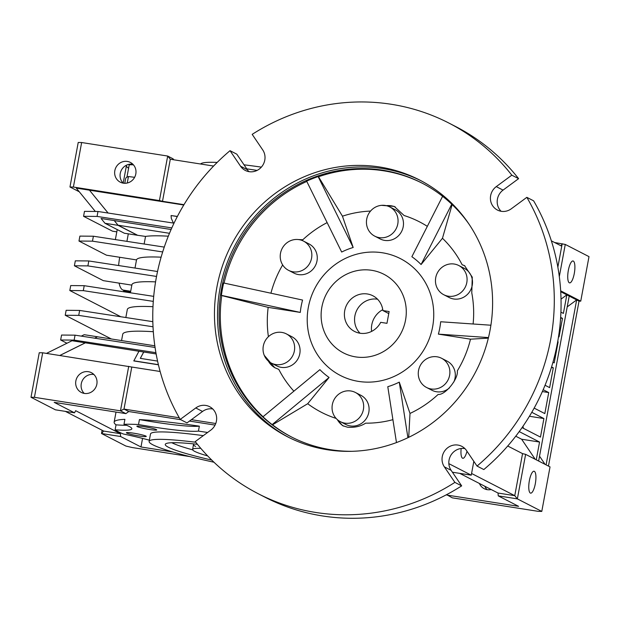 <?xml version="1.0" encoding="UTF-8"?>
<svg xmlns="http://www.w3.org/2000/svg" width="620" height="620" viewBox="0 0 620 620"><rect width="100%" height="100%" fill="white"/><g stroke="black" fill="none" stroke-linecap="round" stroke-linejoin="round"><path stroke-width="0.93" d="M195.618 446.439A56.839 5.154 10.5 0 1 193.502 444.532A56.839 5.154 10.5 0 1 194.138 443.943M211.769 460.094A84.63 7.673 10.5 0 1 168.408 447.253A84.63 7.673 10.5 0 1 165.416 444.091A84.63 7.673 10.5 0 1 197.408 444.3M213.978 462.233A101.052 9.161 10.5 0 1 152.876 444.811A101.052 9.161 10.5 0 1 149.118 441.425A101.052 9.161 10.5 0 1 195.781 442.262M203.313 435.635A101.052 9.161 -169.5 0 0 150.49 434L149.118 441.425M149.35 440.177A68.208 6.185 -169.5 0 0 123.256 433.969A138.942 12.594 10.5 0 1 118.404 431.76A138.942 12.594 10.5 0 1 115.118 429.792A68.208 6.185 -169.5 0 0 131.851 428.815A68.208 6.185 -169.5 0 0 123.984 424.305A138.942 12.594 10.5 0 1 138.516 424.537A68.208 6.185 -169.5 0 0 198.439 431.109A138.942 12.594 10.5 0 1 207.599 432.473M145.886 436.077A10.106 0.914 -169.5 0 0 135.493 433.496A10.106 0.914 -169.5 0 0 126.449 432.659A10.106 0.914 -169.5 0 0 126.767 433.07A10.106 0.914 -169.5 0 0 138.058 435.814A10.106 0.914 -169.5 0 0 146.235 436.325A10.106 0.914 -169.5 0 0 145.886 436.077M156.364 429.598A10.106 0.914 -169.5 0 0 145.971 427.01A10.106 0.914 -169.5 0 0 136.927 426.18A10.106 0.914 -169.5 0 0 137.245 426.591A10.106 0.914 -169.5 0 0 148.536 429.327A10.106 0.914 -169.5 0 0 156.713 429.846A10.106 0.914 -169.5 0 0 156.364 429.598M75.857 380.913A11.09 10.571 117.2 0 1 91.419 372.697A11.09 10.571 117.2 0 1 96.844 384.214A11.09 10.571 117.2 0 1 81.282 392.429A11.09 10.571 117.2 0 1 75.857 380.913M84.204 393.406A11.09 10.571 117.2 0 1 81.282 383.703A11.09 10.571 117.2 0 1 93.915 374.511M530.332 493.047A11.09 3.193 -81.1 0 1 529.279 481.174A11.09 3.193 -81.1 0 1 534.068 471.231A11.09 3.193 -81.1 0 1 534.355 471.332A11.09 3.193 -81.1 0 1 535.409 483.205A11.09 3.193 -81.1 0 1 530.619 493.148A11.09 3.193 -81.1 0 1 530.332 493.047M466.992 451.259A11.09 3.193 -81.1 0 1 462.822 458.289A11.09 3.193 -81.1 0 1 462.528 458.188A11.09 3.193 -81.1 0 1 461.164 448.5M114.832 170.647A11.09 10.571 117.2 0 1 130.394 162.432A11.09 10.571 117.2 0 1 135.811 173.949A11.09 10.571 117.2 0 1 120.249 182.164A11.09 10.571 117.2 0 1 114.832 170.647M132.889 164.246A11.09 10.571 -62.8 0 0 120.249 173.437A11.09 10.571 -62.8 0 0 123.178 183.133L126.526 165.168M573.329 261.067A11.09 3.193 98.9 0 0 573.035 260.966A11.09 3.193 98.9 0 0 568.245 270.909A11.09 3.193 98.9 0 0 569.3 282.782A11.09 3.193 98.9 0 0 569.594 282.883A11.09 3.193 98.9 0 0 574.384 272.94A11.09 3.193 98.9 0 0 573.329 261.067M118.133 225.354L137.431 235.274L128.309 233.841A16.422 1.488 -169.5 0 0 124.442 233.283L104.989 223.285L118.133 225.354L114.25 220.573L101.075 218.488L104.989 223.285M168.307 236.189A146.522 13.284 -169.5 0 0 145.537 236.422L137.431 235.274M137.338 235.127L118.04 225.207L114.25 220.573L171.112 229.508M116.8 231.849L112.468 231.167L83.568 216.31L97.061 216.427L171.817 227.912M97.061 216.427L97.976 211.482L84.483 211.366L83.568 216.31M97.976 211.482L174.018 223.161M173.321 222.874L174.096 223.006L173.321 222.874L171.298 218.372L171.081 215.551L177.328 216.535M118.04 225.207L169.485 233.298M108.105 213.04L89.466 190.193L183.776 205.011M108.082 213.032L89.466 190.193M171.081 215.551L177.39 216.419M523.334 428.288A17.686 16.856 -62.8 0 0 522.986 426.258M522.513 426.94A17.686 16.856 117.2 0 1 522.652 427.939M111.344 338.969L65.224 315.262L66.146 310.31L79.639 310.426L152.83 321.672M65.224 315.262L78.725 315.379L79.639 310.426M78.725 315.379L153.016 326.787M125.426 292.02L123.636 291.098L130.533 292.183M123.806 290.183L123.636 291.098M131.835 285.13L103.292 280.643L74.392 265.786L87.893 265.903L156.535 276.442M87.893 265.903L88.807 260.958L157.526 271.513M88.807 260.958L75.315 260.834L74.392 265.786M120.838 316.758L69.812 290.524L70.727 285.572L84.219 285.688L153.706 296.368M69.812 290.524L83.305 290.64L84.219 285.688M83.305 290.64L153.287 301.39M144.135 244.009L145.537 236.422M161.115 257.176A146.522 13.284 -169.5 0 0 136.516 259.912L106.5 255.2L78.98 241.048L92.473 241.165L162.68 251.953M78.98 241.048L79.895 236.104L93.395 236.22L92.473 241.165M93.395 236.22L164.269 247.101M119.699 257.269A30.318 8.726 98.9 0 0 118.614 265.531M119.094 283.123A30.318 8.726 98.9 0 0 123.365 290.113L130.704 291.26M66.945 343.24L60.644 339.993L61.558 335.048L75.051 335.164L155.062 347.456M60.644 339.993L74.136 340.117L75.051 335.164M74.136 340.117L155.915 352.672M156.147 353.958L138.934 351.246L133.796 360.933L158.425 364.8M140.345 358.376L143.747 352.013M561.03 299.135L566.835 294.856L563.394 313.41L560.914 312.139M560.728 291.718L576.662 299.91L546.088 464.868M567.199 306.877L576.662 299.91L579.034 301.134L580.746 301.157L560.682 290.842M89.427 190.169L76.283 188.108L95.341 211.459M94.713 338.187L97.48 336.776L84.181 334.692L81.29 336.125M94.666 338.179L97.48 336.776M157.573 361.088L140.306 358.368L143.716 351.997M560.604 318.06L562.48 318.354L559.038 336.908L558.543 336.652M560.643 317.417L562.48 318.354M557.682 341.791L558.124 341.86L554.226 362.886L552.962 362.235M557.706 341.643L558.124 341.86M551.389 367.528L553.304 367.831L549.638 387.624L545.05 385.26M551.575 366.939L553.304 367.831M542.361 391.569L548.723 392.569L544.825 413.594L534.153 408.107M543.174 389.716L548.723 392.569M529.433 416.268L543.911 418.546L540.47 437.092L522.04 427.622M531.782 412.308L543.911 418.546M515.755 436.209L521.629 439.224L539.555 442.045L536.261 459.815M519.219 431.59L539.555 442.045M521.629 439.224L535.223 459.288M538.633 461.04L569.207 296.073M539.532 456.188L545.058 464.341M153.318 331.716A146.522 13.284 -169.5 0 0 122.745 334.188L121.559 340.574M155.574 281.875A146.522 13.284 -169.5 0 0 131.913 284.712L130.417 292.787M152.985 306.699A146.522 13.284 -169.5 0 0 127.333 309.45L125.837 317.525M59.791 355.477L85.32 342.813L72.013 340.729L46.492 353.385M85.32 342.813L138.927 351.253M133.819 360.809L158.394 364.669M59.846 355.485L85.351 342.837M213.598 166.052L170.299 159.239L167.687 156.046L159.433 200.57L73.392 187.046L69.967 186.992L79.282 191.782M170.299 159.239L162.502 201.299L159.433 200.57M557.853 267.166L562.201 243.706L561.069 245.83L551.358 240.847M559.31 276.597L565.269 244.435L554.613 242.513M162.502 201.299L183.985 204.67M154.822 345.805L97.518 336.8M446.617 494.651L452.313 497.845L538.354 511.368L541.779 511.423L550.033 466.899L525.62 454.351L522.552 453.623L507.733 446.005M548.46 466.093L579.034 301.134M250.178 171.802L248.899 171.593M173.755 159.79L173.112 158.836L167.687 156.046L81.646 142.523L73.392 187.046M81.646 142.523L78.221 142.468L69.967 186.992M580.746 301.157L589 256.633L565.269 244.435M452.391 472.207L471.262 475.176L473.827 461.342M160.138 371.488L131.781 367.032L123.992 409.091L128.735 411.525L125.891 413.625L120.466 410.835L123.992 409.091L179.273 417.779M131.781 367.032L42.679 352.788L39.254 352.733L31 397.257L55.405 409.812L74.524 412.811L54.188 402.357L125.891 413.625M42.679 352.788L34.425 397.311L120.466 410.835L128.72 366.312M65.387 411.378L103.68 431.063L101.509 433.512L102.114 430.257M522.552 453.623L514.763 495.675L471.58 473.479M459.738 473.362L498.031 493.047L514.763 495.675L517.367 498.875L498.248 495.868L518.591 506.331L446.888 495.062M525.62 454.351L517.367 498.875L541.779 511.423M126.341 166.144A174.313 15.794 -169.5 0 0 128.596 168.229M191.371 419.678L215.76 423.514M471.262 475.176L448.841 463.644M34.425 397.311L31 397.257M172.864 451.988L140.972 446.974L120.629 436.519L120.412 433.698L75.663 410.688L74.524 412.811M103.68 431.063L120.412 433.698M120.629 436.519L101.509 433.512L125.922 446.059L132.052 447.508L189.937 456.607M498.031 493.047L498.248 495.868M484.84 486.266A11.09 10.571 -62.8 0 0 487.111 489.645M128.735 411.525L180.792 419.709M189.48 421.073L215.062 425.095M479.415 483.476A11.09 10.571 -62.8 0 0 484.181 488.668A11.09 10.571 -62.8 0 0 491.18 489.529M133.463 164.874A16.422 1.488 -169.5 0 0 129.177 165.083L126.937 177.157M140.972 446.974L142.561 438.41M134.625 177.32L128.456 176.53A172.035 15.593 -169.5 0 0 125.627 178.645L124.767 183.28M127.247 183.016L128.456 176.53M115.118 429.792L116.033 424.839A138.942 12.594 10.5 0 1 114.15 422.15A138.942 12.594 10.5 0 1 124.899 419.36L123.984 424.305M116.033 424.839A68.208 6.185 -169.5 0 0 126.503 425.266M138.516 424.537L139.43 419.585A138.942 12.594 10.5 0 1 199.353 426.157L198.439 431.109M139.43 419.585A68.208 6.185 -169.5 0 0 199.353 426.157M257.114 170.399A138.942 12.594 -169.5 0 0 247.039 168.888L246.985 169.183M261.369 167.129A101.052 9.161 -169.5 0 0 244.024 164.819M217.171 162.425A101.052 9.161 -169.5 0 0 200.624 164.006M171.786 442.719A82.103 7.44 -169.5 0 0 192.65 449.849M207.654 455.917A56.839 5.154 10.5 0 1 192.588 449.485A56.839 5.154 10.5 0 1 200.795 448.345M371.721 270.312A44.206 42.145 117.2 0 1 383.912 274.288A44.206 42.145 117.2 0 1 403.821 326.678A44.206 42.145 117.2 0 1 355.678 356.895A44.206 42.145 117.2 0 1 343.488 352.92A44.206 42.145 117.2 0 1 323.578 300.529A44.206 42.145 117.2 0 1 371.721 270.312M377.534 299.204A20.049 19.119 -62.8 0 0 377.51 299.197A20.049 19.119 -62.8 0 0 356.864 310.101A20.049 19.119 -62.8 0 0 360.034 333.235M382.889 310.558A20.049 19.119 -62.8 0 0 372.868 295.771A20.049 19.119 -62.8 0 0 367.342 293.973A20.049 19.119 -62.8 0 0 345.503 307.675A20.049 19.119 -62.8 0 0 354.531 331.437A20.049 19.119 -62.8 0 0 360.057 333.242A20.049 19.119 -62.8 0 0 380.703 322.338L386.965 323.322L389.143 311.542L382.889 310.558L388.771 313.581M371.597 331.406A20.84 19.871 117.2 0 1 382.765 309.667M421.065 180.769A144.375 137.648 -62.8 0 0 219.992 288.478A144.375 137.648 -62.8 0 0 289.044 437.55M216.946 286.905A144.375 137.648 -62.8 0 0 287.517 436.775A144.375 137.648 -62.8 0 0 490.118 329.848A144.375 137.648 -62.8 0 0 419.546 179.978A144.375 137.648 -62.8 0 0 216.946 286.905M252.185 134.362A208.413 198.702 117.2 0 1 391.352 104.292A208.413 198.702 117.2 0 1 448.826 123.024A208.413 198.702 117.2 0 1 511.818 175.173L496.271 186.62A13.896 13.245 -62.8 0 0 497.434 210.056A13.896 13.245 -62.8 0 0 501.262 211.312A13.896 13.245 -62.8 0 0 511.299 208.785L526.837 197.338A208.413 198.702 117.2 0 1 477.036 466.07L466.496 450.523A13.896 13.245 -62.8 0 0 461.768 446.322A13.896 13.245 -62.8 0 0 445.486 449.857A13.896 13.245 -62.8 0 0 444.339 466.844L454.879 482.391A208.413 198.702 117.2 0 1 258.238 493.729A208.413 198.702 117.2 0 1 195.246 441.579L210.785 430.133A13.896 13.245 -62.8 0 0 209.63 406.689A13.896 13.245 -62.8 0 0 195.765 407.968L180.219 419.414A208.413 198.702 117.2 0 1 230.028 150.683L240.568 166.23A13.896 13.245 -62.8 0 0 245.287 170.43A13.896 13.245 -62.8 0 0 249.124 171.678A13.896 13.245 -62.8 0 0 262.818 165.183A13.896 13.245 -62.8 0 0 262.717 149.908L252.185 134.362M221.379 295.36L300.281 312.418A73.261 69.843 -62.8 0 1 302.576 300.057L223.665 282.991A142.732 136.082 -62.8 0 0 222.394 289.153A142.732 136.082 -62.8 0 0 221.379 295.36L221.751 295.554A142.732 136.082 -62.8 0 0 263.05 416.718M272.165 424.607L329.081 377.464A73.261 69.843 -62.8 0 1 319.881 369.652L262.958 416.795A142.732 136.082 -62.8 0 0 272.165 424.607L272.537 424.801A142.732 136.082 -62.8 0 0 291.927 437.193M352.199 451.306A142.732 136.082 117.2 0 1 291.315 436.883A142.732 136.082 117.2 0 1 221.549 288.719A142.732 136.082 117.2 0 1 421.848 183.008A142.732 136.082 117.2 0 1 468.999 224.122M488.475 337.582L438.387 334.126A73.261 69.843 -62.8 0 0 439.789 327.988A73.261 69.843 -62.8 0 0 440.68 321.757L490.9 325.221M337.024 419.337L342.55 425.638L347.51 427.203C354.586 427.754 360.623 426.405 365.63 423.173A107.113 102.122 -62.8 0 0 392.91 419.67M441.587 358.283A16.422 15.655 117.2 0 1 448.981 377.743A16.422 15.655 117.2 0 1 431.094 388.965A16.422 15.655 117.2 0 1 426.568 387.485A16.422 15.655 117.2 0 1 419.174 368.024A16.422 15.655 117.2 0 1 437.054 356.802A16.422 15.655 117.2 0 1 441.587 358.283L447.012 361.072A16.422 15.655 117.2 0 1 453.786 382.075M449.446 387.919A16.422 15.655 117.2 0 1 436.519 391.755A16.422 15.655 117.2 0 1 431.993 390.274L426.568 387.485M355.369 392.46L360.794 395.25A16.422 15.655 117.2 0 1 368.187 414.71A16.422 15.655 117.2 0 1 350.308 425.932A16.422 15.655 117.2 0 1 345.782 424.46L340.357 421.67A16.422 15.655 117.2 0 1 332.963 402.21A16.422 15.655 117.2 0 1 350.843 390.988A16.422 15.655 117.2 0 1 355.369 392.46A16.422 15.655 117.2 0 1 362.762 411.92A16.422 15.655 117.2 0 1 344.883 423.142A16.422 15.655 117.2 0 1 340.357 421.67M286.347 333.878L291.772 336.668A16.422 15.655 117.2 0 1 299.166 356.128A16.422 15.655 117.2 0 1 281.286 367.35A16.422 15.655 117.2 0 1 276.76 365.878L271.335 363.088A16.422 15.655 117.2 0 1 263.942 343.627A16.422 15.655 117.2 0 1 281.821 332.405A16.422 15.655 117.2 0 1 286.347 333.878A16.422 15.655 117.2 0 1 293.74 353.338A16.422 15.655 117.2 0 1 275.861 364.56A16.422 15.655 117.2 0 1 271.335 363.088M303.544 241.118L308.969 243.908A16.422 15.655 117.2 0 1 316.363 263.368A16.422 15.655 117.2 0 1 298.476 274.59A16.422 15.655 117.2 0 1 293.95 273.11L288.525 270.32A16.422 15.655 117.2 0 1 281.131 250.868A16.422 15.655 117.2 0 1 299.018 239.638A16.422 15.655 117.2 0 1 303.544 241.118A16.422 15.655 117.2 0 1 310.938 260.578A16.422 15.655 117.2 0 1 293.058 271.8A16.422 15.655 117.2 0 1 288.525 270.32M389.755 206.933L395.18 209.723A16.422 15.655 117.2 0 1 402.574 229.183A16.422 15.655 117.2 0 1 384.695 240.405A16.422 15.655 117.2 0 1 380.161 238.933L374.744 236.142A16.422 15.655 117.2 0 1 367.35 216.682A16.422 15.655 117.2 0 1 385.229 205.46A16.422 15.655 117.2 0 1 389.755 206.933A16.422 15.655 117.2 0 1 397.149 226.393A16.422 15.655 117.2 0 1 379.269 237.615A16.422 15.655 117.2 0 1 374.744 236.142M458.777 265.515L464.202 268.305A16.422 15.655 117.2 0 1 471.595 287.765A16.422 15.655 117.2 0 1 453.716 298.987A16.422 15.655 117.2 0 1 449.182 297.515L443.765 294.725A16.422 15.655 117.2 0 1 436.364 275.264A16.422 15.655 117.2 0 1 454.251 264.043A16.422 15.655 117.2 0 1 458.777 265.515A16.422 15.655 117.2 0 1 466.17 284.975A16.422 15.655 117.2 0 1 448.291 296.197A16.422 15.655 117.2 0 1 443.765 294.725M432.621 326.856A65.681 62.62 117.2 0 1 340.45 375.503A65.681 62.62 117.2 0 1 308.341 307.326A65.681 62.62 117.2 0 1 400.512 258.679A65.681 62.62 117.2 0 1 432.621 326.856M511.818 175.173L518.599 178.661L503.053 190.108A13.896 13.245 -62.8 0 0 501.092 211.281M518.599 178.661A208.413 198.702 -62.8 0 0 455.607 126.511L448.826 123.024M230.028 150.683L236.809 154.171L247.341 169.717A13.896 13.245 -62.8 0 0 248.946 171.647M212.745 408.96A13.896 13.245 -62.8 0 0 202.538 411.455L187 422.902L180.219 419.414M258.238 493.729L265.011 497.217A208.413 198.702 -62.8 0 0 461.66 485.871L454.879 482.391M464.892 448.593A13.896 13.245 -62.8 0 0 451.065 454.971A13.896 13.245 -62.8 0 0 451.12 470.324L461.66 485.871M477.036 466.07L483.817 469.557A208.413 198.702 -62.8 0 0 533.619 200.826L526.837 197.338M422.453 183.319A142.732 136.082 -62.8 0 0 318.51 176.77L318.13 176.576A142.732 136.082 -62.8 0 0 306.637 181.133L341.674 252.046A73.261 69.843 -62.8 0 1 353.175 247.488L318.13 176.576M306.784 181.428A142.732 136.082 -62.8 0 0 224.068 283.077M408.719 437.325L409.998 413.439A107.113 102.122 -62.8 0 0 438.139 394.428C445.098 395.389 458.544 378.905 457.312 370.884A107.113 102.122 -62.8 0 0 470.495 339.179L488.335 338.148M396.467 442.571L387.787 386.694A73.261 69.843 -62.8 0 0 399.28 382.137L407.914 437.712M272.537 424.801L307.698 403.721A107.113 102.122 -62.8 0 0 336.118 418.423M264.236 355.314L274.769 367.699L278.798 369.381A107.113 102.122 -62.8 0 0 293.888 391.181M221.751 295.554L268.173 307.373A107.113 102.122 -62.8 0 0 268.406 336.683M327.135 222.619A107.113 102.122 -62.8 0 0 302.816 239.754L298.313 239.545M282.666 264.934A107.113 102.122 -62.8 0 0 270.925 293.214M427.327 226.354A107.113 102.122 -62.8 0 0 404.116 215.528L394.258 206.406L381.556 205.328M370.535 211.079A107.113 102.122 -62.8 0 0 342.457 216.186L318.51 176.77M451.887 203.965L421.081 264.531A73.261 69.843 -62.8 0 0 411.874 256.719L442.688 196.153M473.107 323.997A107.113 102.122 -62.8 0 0 471.774 292.865L472.262 277.14L464.527 265.631L462.164 264.802A107.113 102.122 -62.8 0 0 442.463 238.274L452.267 204.158M470.495 339.179L438.387 334.126M464.876 265.825A18.949 18.065 -62.8 0 0 462.164 264.802M442.463 238.274L421.081 264.531M395.335 207.003A18.949 18.065 -62.8 0 0 386.345 205.677M342.457 216.186L353.175 247.488M302.816 239.754A18.949 18.065 -62.8 0 0 300.134 239.863M300.281 312.418L268.173 307.373M268.328 361.042A18.949 18.065 -62.8 0 0 275.241 367.931M329.081 377.464L307.698 403.721M337.35 419.624A18.949 18.065 -62.8 0 0 343.55 426.103M399.28 382.137L409.998 413.439M126.914 241.366L128.309 233.841M503.053 190.108L496.271 186.62M240.568 166.23L247.341 169.717M195.765 407.968L202.538 411.455M444.339 466.844L451.12 470.324M115.367 239.591L117.227 229.578M135.005 268.049L136.508 259.912M114.15 422.15L116.017 412.075M193.502 444.532L192.588 449.485"/></g></svg>
